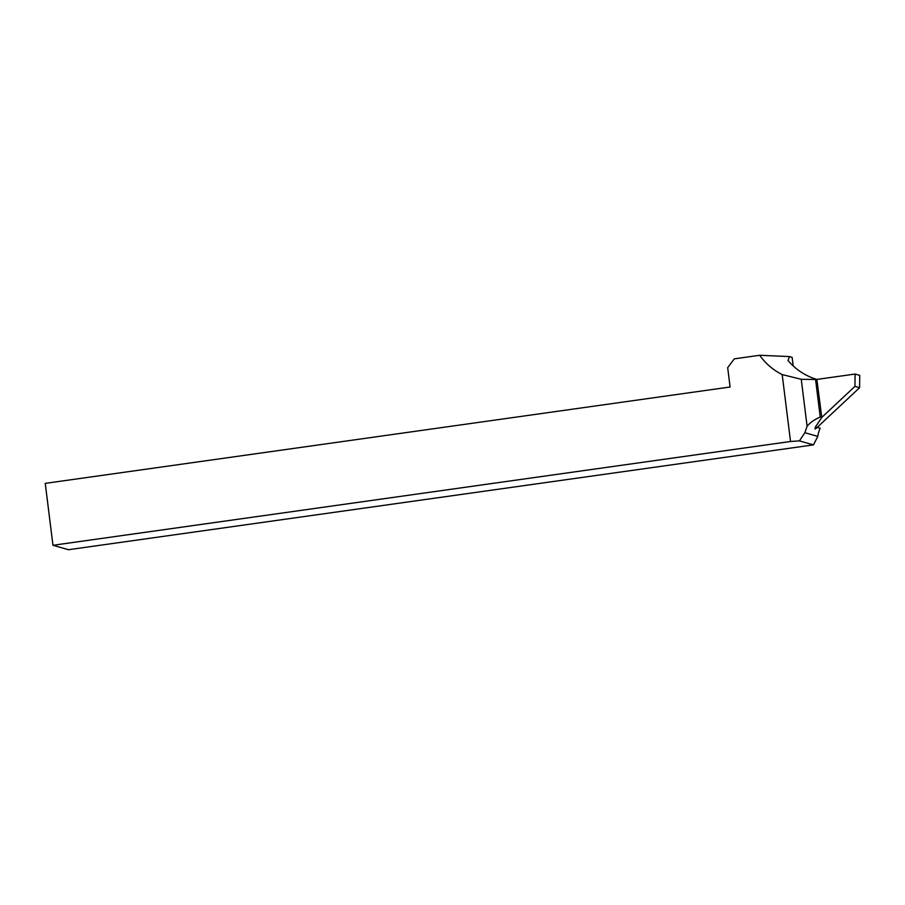 <?xml version="1.0" encoding="UTF-8"?>
<svg xmlns="http://www.w3.org/2000/svg" width="905" height="905" viewBox="0 0 905 905"><rect width="100%" height="100%" fill="white"/><g stroke="black" fill="none" stroke-linecap="round" stroke-linejoin="round"><path stroke-width="1.36" d="M815.167 427.714L817.373 427.409L815.054 429.06L815.496 426.866L821.797 417.477L816.842 379.421L855.101 374.048L859.75 375.371L859.58 387.713L817.147 427.432M68.475 549.72L813.437 444.887L799.42 440.882L790.529 441.493L52.965 545.285L68.475 549.72M813.437 444.887L817.803 436.402L804.873 432.703L799.42 440.882M793.176 365.914L792.113 357.328L789.465 356.57L759.668 355.28L734.328 358.844L727.688 367.656L730.097 387.001L45.25 483.372L52.965 545.285M817.803 436.402A31.302 30.634 105.9 0 1 820.145 428.201L817.373 427.409M790.529 441.493L782.192 374.58C773.119 370.032 765.619 363.595 759.668 355.28M804.873 432.703L807.102 426.21C810.224 422.522 814.602 419.456 820.235 417.035L821.797 417.477M816.842 379.421C805.473 375.982 795.868 369.67 788.017 360.518L789.465 356.57M782.192 374.58L801.253 379.297L807.102 426.21M817.057 379.489L801.253 379.297M815.62 379.919L820.235 417.035M859.58 387.713L854.931 386.39L821.785 417.409M855.101 374.048L854.931 386.39"/></g></svg>
